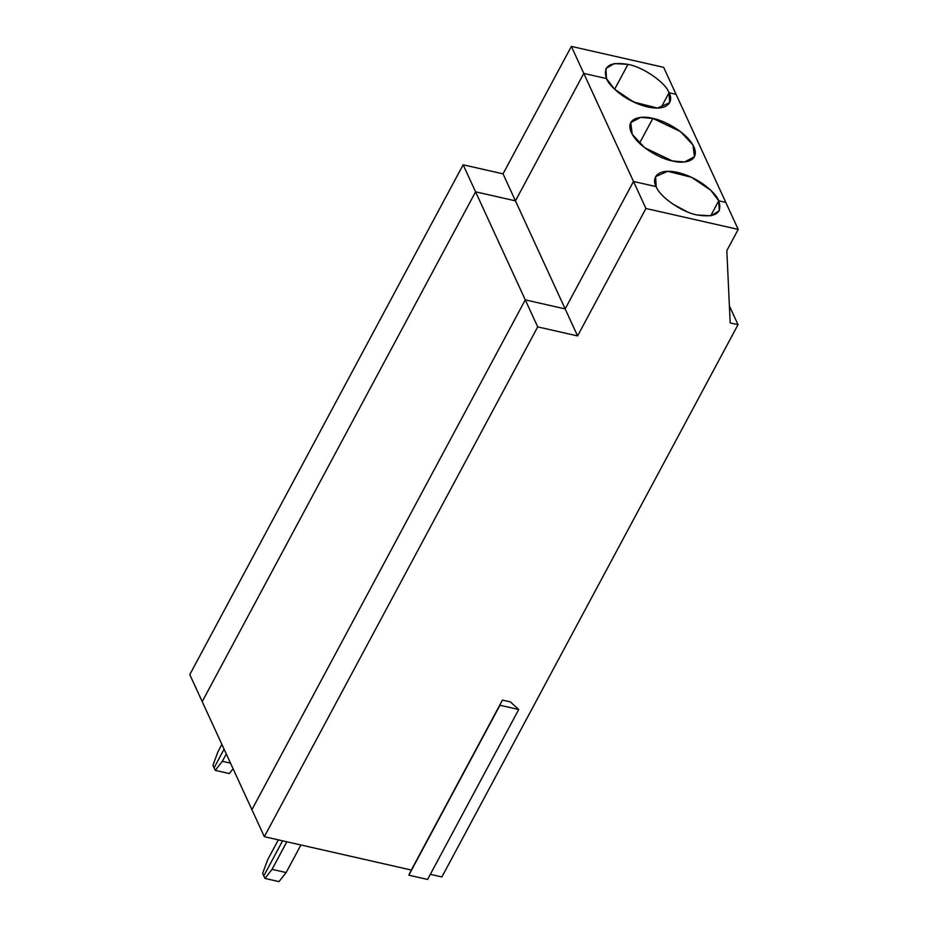 <?xml version="1.0" encoding="UTF-8"?>
<svg xmlns="http://www.w3.org/2000/svg" width="928" height="928" viewBox="0 0 928 928"><rect width="100%" height="100%" fill="white"/><g stroke="black" fill="none" stroke-linecap="round" stroke-linejoin="round"><path stroke-width="1.39" d="M697.241 214.983L710.929 215.795L719.293 210.784L718.748 200.808L710.686 215.841L718.748 200.808C722.657 213.185 715.488 217.906 697.241 214.983C682.208 212.419 659.622 196.817 656.177 186.609C659.622 196.817 682.208 212.419 697.241 214.983M408.83 875.185L427.599 879.442L518.729 709.502L499.948 705.245L408.83 875.185L499.948 705.245L518.729 709.502L427.599 879.442L408.83 875.185L411.313 870.035L408.83 875.185M510.365 701.893L518.729 709.502L510.365 701.893L502.442 700.095L411.313 870.035L502.442 700.095L510.365 701.893M726.821 250.653L730.185 322.898L738.015 324.672L729.396 305.95L738.015 324.672L441.879 876.96L738.015 324.672L730.185 322.898L726.821 250.653L738.212 229.413L726.821 250.653M725.789 202.397L738.212 229.413L725.789 202.397L718.748 200.808L725.789 202.397L676.083 94.354L725.789 202.397L718.748 200.808L710.767 190.252L691.58 177.318L667.731 171.286L655.62 176.633L656.177 186.609L633.499 181.47L645.923 208.475L738.212 229.413L645.923 208.475L633.499 181.47L565.164 308.92L577.587 335.936L645.923 208.475L577.587 335.936L537.706 326.888L264.341 836.685L411.313 870.035L264.341 836.685L251.917 809.68L525.271 299.872L537.706 326.888L577.587 335.936L565.164 308.92L525.271 299.872L565.164 308.92L633.499 181.47L656.177 186.609C652.059 180.102 654.658 167.481 677.672 172.434C700.965 177.979 717.135 194.868 718.748 200.808L725.789 202.397M430.337 874.35L441.879 876.96L430.337 874.35M279.015 881.6L286.137 872.552L272.055 869.362L264.932 878.41L279.015 881.6L264.932 878.41L263.784 875.904L264.932 878.41L272.055 869.362L286.137 872.552L300.916 844.979L286.137 872.552L279.015 881.6M286.833 841.789L272.055 869.362L286.833 841.789M282.588 840.826L263.784 875.904L282.588 840.826M537.706 326.888L525.271 299.872L251.917 809.68L264.341 836.685L537.706 326.888M229.309 773.546L233.09 768.744L229.309 773.546L215.226 770.356L229.309 773.546M230.527 763.152L222.349 761.308L215.226 770.356L214.078 767.85L215.226 770.356L222.349 761.308L230.527 763.152M226.293 753.954L222.349 761.308L226.293 753.954M224.089 749.174L214.078 767.85L224.089 749.174L214.078 767.85L212.918 765.345L217.952 751.726L221.885 744.384L217.952 751.726L212.918 765.345L214.078 767.85L224.089 749.174M652.825 118.413L640.598 117.392L630.773 122.612L632.235 134.351L644.774 147.796L672.394 160.95L684.62 161.971L694.446 156.751L692.984 145.012L680.444 131.567L652.825 118.413L639.485 143.306L652.825 118.413C661.583 119.631 686.221 130.941 693.889 146.775C700.71 162.423 681.941 163.885 672.394 160.95C663.636 159.732 638.998 148.422 631.33 132.588C624.509 116.94 643.278 115.478 652.825 118.413M606.471 78.555L614.452 89.111L633.638 102.045L657.5 108.077L669.598 102.73L669.042 92.754L660.98 107.787L669.042 92.754C673.16 99.261 670.561 111.894 647.547 106.929C624.254 101.384 608.084 84.494 606.471 78.555L583.793 73.416L633.499 181.47L656.177 186.609L633.499 181.47L583.793 73.416L515.458 200.866L565.164 308.92L633.499 181.47L565.164 308.92L515.458 200.866L475.577 191.818L525.271 299.872L565.164 308.92L525.271 299.872L475.577 191.818L202.211 701.626L251.917 809.68L525.271 299.872L251.917 809.68L202.211 701.626L475.577 191.818L515.458 200.866L583.793 73.416L606.471 78.555C602.562 66.178 609.731 61.457 627.978 64.38L614.626 89.274L627.978 64.38C643.011 66.944 665.596 82.546 669.042 92.754L676.083 94.354L669.042 92.754C665.596 82.546 643.011 66.944 627.978 64.38L614.29 63.568L605.926 68.579L606.471 78.555L583.793 73.416L606.471 78.555M687.08 211.735L672.661 203.998M710.686 215.841L718.748 200.808L710.686 215.841M278.33 839.863L267.647 859.78L262.624 873.399L263.784 875.904L262.624 873.399L267.647 859.78L278.33 839.863M622.955 95.944L637.374 103.681L622.955 95.944M660.98 107.787L669.042 92.754L676.083 94.354L663.659 67.338L676.083 94.354L669.042 92.754L660.98 107.787M663.659 67.338L571.37 46.4L583.793 73.416L571.37 46.4L503.034 173.849L515.458 200.866L583.793 73.416L515.458 200.866L503.034 173.849L463.142 164.801L475.577 191.818L515.458 200.866L475.577 191.818L463.142 164.801L189.788 674.61L202.211 701.626L475.577 191.818L202.211 701.626L189.788 674.61L463.142 164.801L503.034 173.849L571.37 46.4L663.659 67.338"/></g></svg>

